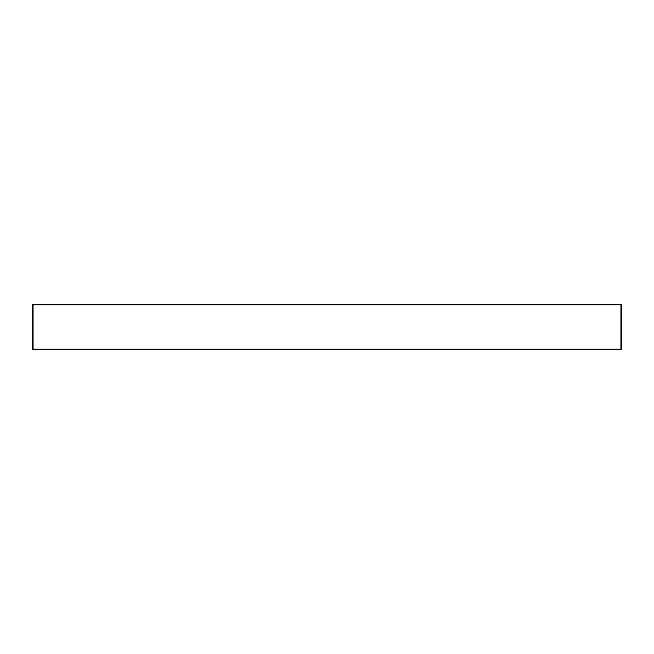 <?xml version="1.0" encoding="UTF-8"?>
<svg xmlns="http://www.w3.org/2000/svg" width="654" height="654" viewBox="0 0 654 654"><rect width="100%" height="100%" fill="white"/><g stroke="black" fill="none" stroke-linecap="round" stroke-linejoin="round"><path stroke-width="0.98" d="M620.85 349.637A0.45 0.45 0 0 0 621.3 349.187L620.85 349.637L33.15 349.637L32.7 349.187A0.45 0.45 0 0 0 33.15 349.637M620.85 304.363A0.45 0.45 0 0 1 621.169 304.494A0.45 0.45 0 0 0 620.85 304.363L621.3 304.813A0.45 0.45 0 0 0 620.85 304.363L33.15 304.363A0.45 0.45 0 0 0 32.7 304.813A0.45 0.45 0 0 1 33.15 304.363L33.15 304.813L620.85 304.813L620.85 349.187L33.15 349.187L33.15 304.813L32.7 304.813L32.7 349.187M621.3 349.187L621.3 304.813A0.45 0.45 0 0 0 621.169 304.494"/></g></svg>
